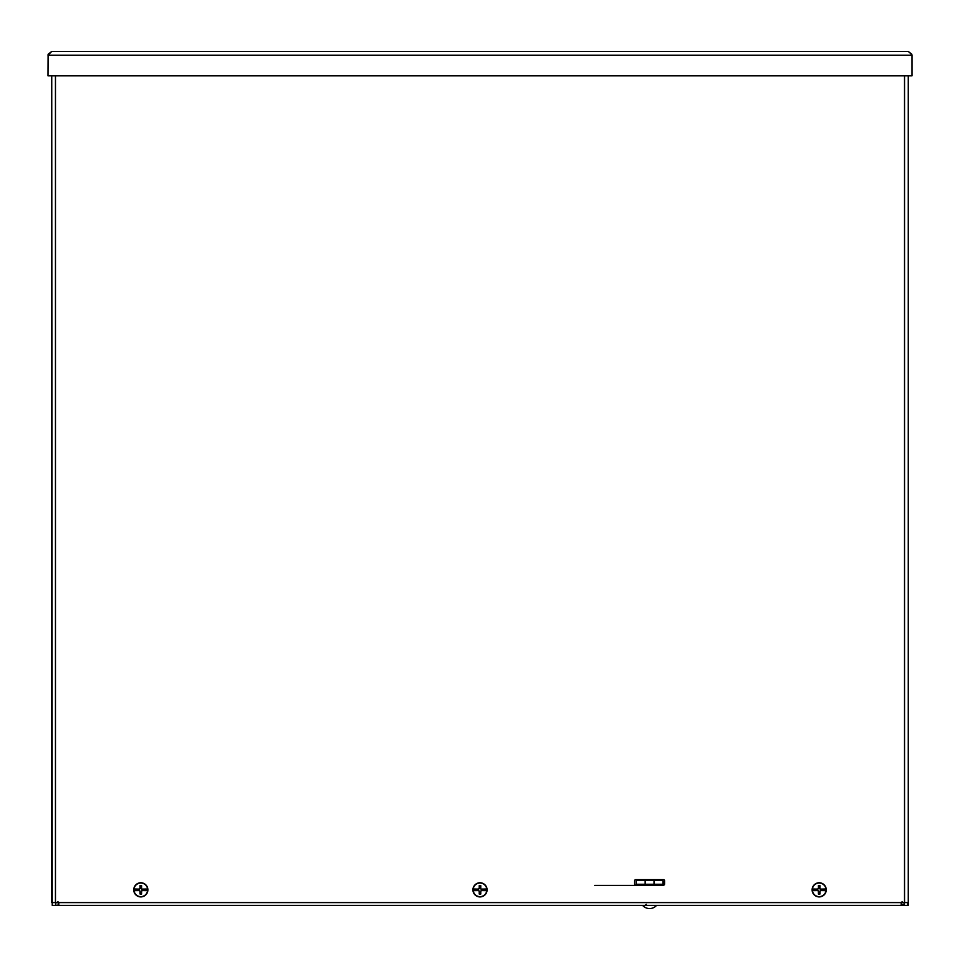<?xml version="1.0" encoding="UTF-8"?>
<svg xmlns="http://www.w3.org/2000/svg" width="960" height="960" viewBox="0 0 960 960"><rect width="100%" height="100%" fill="white"/><g stroke="black" fill="none" stroke-linecap="round" stroke-linejoin="round"><path stroke-width="1.44" d="M901.56 902.592L901.56 905.364L904.188 905.364L904.188 902.592L904.188 905.364L656.58 905.364A9.24 9.24 0 0 1 642.6 905.364L55.464 905.364M905.64 905.364L904.536 905.364M57.936 905.364L58.44 902.592M52.236 902.592L52.236 905.364L55.812 905.364L55.812 902.592L55.812 905.364L58.44 905.364M52.236 905.364L51.732 75.84L50.628 75.84M912 75.84L912 55.188L48 55.188L51.732 51.444L48.108 54.276L48 75.84L912 75.84L908.268 75.84L908.268 905.364L904.188 905.364M663.444 885.18L635.736 885.18A1.104 1.104 0 0 1 634.632 884.076L634.632 880.752A1.104 1.104 0 0 1 635.736 879.636L663.444 879.636A1.104 1.104 0 0 1 664.56 880.752L664.56 884.076A1.104 1.104 0 0 1 663.444 885.18L663.444 882.744A1.776 1.776 180 0 1 664.56 881.1M901.212 902.592L901.212 905.364L58.788 905.364L58.788 902.592M57.924 901.62L58.788 902.736M58.788 905.364L58.44 902.712M902.076 901.62L901.356 905.364L904.188 904.056M636.288 885.408L594.72 885.408M911.892 54.276L908.268 51.444L51.732 51.444L908.268 51.444L911.412 54.264M55.464 75.84L55.464 902.592L51.732 902.592L51.732 900.372M908.268 900.372L908.268 902.592L904.536 902.592L904.536 75.84M55.464 902.592L904.536 902.592M908.268 75.84L908.268 902.592M51.732 902.592L51.732 75.84M483.876 889.068L481.296 889.428L480.42 888.552L480.78 885.672A4.248 4.248 -90 0 0 479.22 885.672A15.42 1.344 88.3 0 0 479.256 888.564L478.716 889.104A15.42 1.344 -178.3 0 0 476.028 889.056L473.22 888.972A6.84 6.84 0 0 1 486.78 888.972L483.972 889.056A15.42 1.344 178.3 0 0 481.284 889.104L480.744 888.564A15.42 1.344 -88.3 0 0 480.78 885.672M482.652 889.32A2.7 2.7 0 0 1 482.652 890.364L483.876 890.604M479.22 894.012A4.248 4.248 -90 0 0 480.78 894.012L480.516 892.488A2.7 2.7 0 0 1 479.484 892.488L479.22 894.012A15.42 1.344 91.7 0 1 479.256 891.12L478.716 890.58A15.42 1.344 -1.7 0 1 476.028 890.616L473.22 890.7A6.84 6.84 0 0 0 486.78 890.7L483.972 890.616A15.42 1.344 1.7 0 1 481.284 890.58L482.652 890.364M483.072 890.448A3.132 3.132 90 0 0 483.072 889.236M486.828 888.972A6.888 6.888 -90 0 1 486.828 890.712M480.78 894.012A15.42 1.344 -91.7 0 0 480.744 891.12L481.284 890.58M480 882.768A7.08 7.08 0 0 1 486.132 893.376A7.08 7.08 0 0 1 473.868 893.376A7.08 7.08 0 0 1 480 882.768M473.172 890.712L473.172 890.712A6.888 6.888 90 0 1 473.172 888.972L473.172 888.972M476.928 889.236A3.132 3.132 -90 0 0 476.928 890.448L477.348 890.364A2.7 2.7 0 0 1 477.348 889.32L476.124 889.068M476.124 890.604L476.928 890.448M479.22 885.672L479.58 888.552L477.348 889.32M479.484 887.196A2.7 2.7 0 0 1 480.516 887.196M477.348 890.364L478.704 890.256L479.484 892.488M480.516 892.488L481.296 890.256M144.696 889.068L142.104 889.428L141.228 888.552L141.6 885.672A4.248 4.248 -90 0 0 140.04 885.672A15.42 1.344 88.3 0 0 140.076 888.564L139.536 889.104A15.42 1.344 -178.3 0 0 136.848 889.056L134.04 888.972A6.84 6.84 0 0 1 147.6 888.972L144.78 889.056A15.42 1.344 178.3 0 0 142.104 889.104L141.552 888.564A15.42 1.344 -88.3 0 0 141.6 885.672M143.46 889.32A2.7 2.7 0 0 1 143.46 890.364L144.696 890.604M140.04 894.012A4.248 4.248 -90 0 0 141.6 894.012L141.336 892.488A2.7 2.7 0 0 1 140.304 892.488L140.04 894.012A15.42 1.344 91.7 0 1 140.076 891.12L139.536 890.58A15.42 1.344 -1.7 0 1 136.848 890.616L134.04 890.7A6.84 6.84 0 0 0 147.6 890.7L144.78 890.616A15.42 1.344 1.7 0 1 142.104 890.58L143.46 890.364M143.892 890.448A3.132 3.132 90 0 0 143.892 889.236M147.648 888.972A6.888 6.888 -90 0 1 147.648 890.712M141.6 894.012A15.42 1.344 -91.7 0 0 141.552 891.12L142.104 890.58M140.82 882.768A7.08 7.08 0 0 1 146.94 893.376A7.08 7.08 0 0 1 134.688 893.376A7.08 7.08 0 0 1 140.82 882.768M133.98 890.712L133.98 890.712A6.888 6.888 90 0 1 133.98 888.972L133.98 888.972M137.748 889.236A3.132 3.132 -90 0 0 137.748 890.448L138.168 890.364A2.7 2.7 0 0 1 138.168 889.32L136.944 889.068M136.944 890.604L137.748 890.448M140.04 885.672L140.4 888.552L138.168 889.32M140.304 887.196A2.7 2.7 0 0 1 141.336 887.196M138.168 890.364L139.524 890.256L140.304 892.488M141.336 892.488L142.104 890.256M823.056 889.068L820.476 889.428L819.6 888.552L819.96 885.672A4.248 4.248 -90 0 0 818.4 885.672A15.42 1.344 88.3 0 0 818.448 888.564L817.896 889.104A15.42 1.344 -178.3 0 0 815.22 889.056L812.4 888.972A6.84 6.84 0 0 1 825.96 888.972L823.152 889.056A15.42 1.344 178.3 0 0 820.464 889.104L819.924 888.564A15.42 1.344 -88.3 0 0 819.96 885.672M821.832 889.32A2.7 2.7 0 0 1 821.832 890.364L823.056 890.604M818.4 894.012A4.248 4.248 -90 0 0 819.96 894.012L819.696 892.488A2.7 2.7 0 0 1 818.664 892.488L818.4 894.012A15.42 1.344 91.7 0 1 818.448 891.12L817.896 890.58A15.42 1.344 -1.7 0 1 815.22 890.616L812.4 890.7A6.84 6.84 0 0 0 825.96 890.7L823.152 890.616A15.42 1.344 1.7 0 1 820.464 890.58L821.832 890.364M822.252 890.448A3.132 3.132 90 0 0 822.252 889.236M826.02 888.972A6.888 6.888 -90 0 1 826.02 890.712M819.96 894.012A15.42 1.344 -91.7 0 0 819.924 891.12L820.464 890.58M819.18 882.768A7.08 7.08 0 0 1 825.312 893.376A7.08 7.08 0 0 1 813.06 893.376A7.08 7.08 0 0 1 819.18 882.768M812.352 890.712L812.352 890.712A6.888 6.888 90 0 1 812.352 888.972L812.352 888.972M816.108 889.236A3.132 3.132 -90 0 0 816.108 890.448L816.54 890.364A2.7 2.7 0 0 1 816.54 889.32L815.304 889.068M815.304 890.604L816.108 890.448M818.4 885.672L818.772 888.552L816.54 889.32M818.664 887.196A2.7 2.7 0 0 1 819.696 887.196M816.54 890.364L817.896 890.256L818.664 892.488M819.696 892.488L820.476 890.256M662.892 885.18L662.892 880.56L636.288 880.56L636.288 884.256L645.156 884.256L645.156 880.56M654.024 880.56L654.024 884.256L662.892 884.256L662.892 880.56M636.288 885.18L636.288 880.56M654.024 884.256L645.156 884.256M904.332 902.592L904.332 905.364M55.668 905.364L55.668 902.592M907.764 905.364L907.764 902.592M479.244 886.056A3.852 3.852 0 0 1 480.756 886.056M480.756 893.616A3.852 3.852 0 0 1 479.244 893.616M140.064 886.056A3.852 3.852 0 0 1 141.576 886.056M141.576 893.616A3.852 3.852 0 0 1 140.064 893.616M818.424 886.056A3.852 3.852 0 0 1 819.936 886.056M819.936 893.616A3.852 3.852 0 0 1 818.424 893.616M646.272 904.296L645.204 905.364"/></g></svg>
